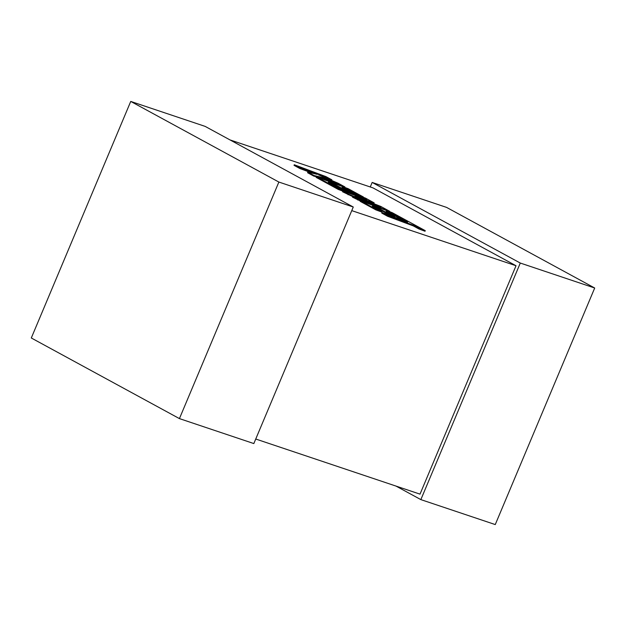 <?xml version="1.0" encoding="UTF-8"?>
<svg xmlns="http://www.w3.org/2000/svg" width="626" height="626" viewBox="0 0 626 626"><rect width="100%" height="100%" fill="white"/><g stroke="black" fill="none" stroke-linecap="round" stroke-linejoin="round"><path stroke-width="0.94" d="M351.757 210.626L516.027 265.737L420.015 494.141L255.744 439.022M516.027 265.737L373.01 187.894L229.992 139.911M396.008 486.089L420.852 499.611L520.292 263.053L372.165 182.432L370.256 186.978M520.292 263.053L594.7 288.015L446.573 207.394L372.165 182.432M594.7 288.015L495.26 524.572L420.852 499.611M130.74 101.428L205.148 126.389L353.275 207.01L253.835 443.568L179.427 418.606L31.3 337.985L130.74 101.428L278.867 182.049L179.427 418.606M278.867 182.049L353.275 207.01M392.001 213.576L407.636 222.097L382.009 212.504L387.877 215.696L413.496 225.29L419.138 228.365L425.265 230.658L392.205 212.66L360.451 200.766L376.007 209.24L382.04 211.494L372.345 206.22L380.225 209.17L389.059 213.975L394.92 216.173L386.085 211.361L392.001 213.576L391.759 214.17L403.387 220.508M382.009 212.504L381.758 213.098L387.627 216.291L413.254 225.884L418.888 228.952L425.023 231.252L425.265 230.658M387.877 215.696L387.627 216.291M413.496 225.29L413.254 225.884M419.138 228.365L418.888 228.952M360.451 200.766L360.2 201.361L375.764 209.827L381.79 212.089L382.04 211.494M376.007 209.24L375.764 209.827M376.367 208.411L379.974 209.757L388.809 214.569L394.677 216.76L394.92 216.173M380.225 209.17L379.974 209.757M389.059 213.975L388.809 214.569M390.123 213.56L391.759 214.17M374.184 202.855L365.412 198.082L339.699 188.449L328.282 182.236L336.162 185.186L345.004 189.999L350.865 192.19L342.023 187.377L347.946 189.6L357.329 194.702L363.362 196.963L348.142 188.676L316.388 176.782L338.572 188.864L366.836 199.444L342.813 191.173L348.299 194.154L381.132 207.206L352.735 196.572L357.97 199.42L389.724 211.314L380.694 206.392L354.934 196.228L374.184 202.855L373.933 203.442L368.323 201.517M332.312 184.427L343.314 189.803M336.162 185.186L335.912 185.773M346.068 189.576L355.091 194.216M347.946 189.6L347.696 190.187M316.388 176.782L316.138 177.377L338.322 189.451L343.987 191.572M338.572 188.864L338.322 189.451M342.813 191.173L342.563 191.759L352.72 196.603M348.299 194.154L348.056 194.749M352.735 196.572L352.485 197.167L360.357 201.001M357.97 199.42L357.72 200.015M294.267 164.748L300.128 167.94L317.359 174.388L307.82 172.127L314.088 175.538L323.478 177.721L344.903 186.916L338.118 183.222L318.352 174.764L331.882 179.826L326.021 176.642L294.267 164.748L294.024 165.342L299.877 168.527L312.366 173.206M300.128 167.94L299.877 168.527M307.82 172.127L307.569 172.713L313.837 176.125L323.227 178.308L342.211 186.462M314.088 175.538L313.837 176.125M323.478 177.721L323.227 178.308M344.903 186.916L344.699 187.393M331.123 180.225L331.639 180.421L331.882 179.826M401.407 218.701L401.156 219.296"/></g></svg>
